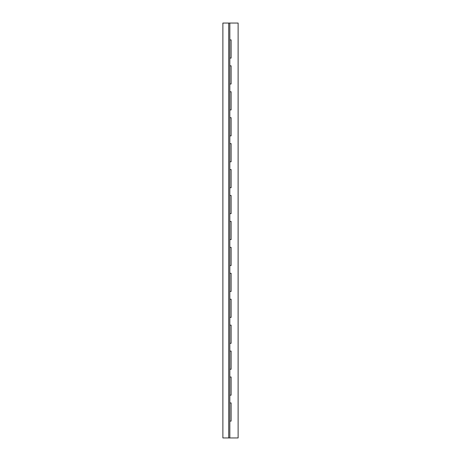 <?xml version="1.0" encoding="UTF-8"?>
<svg xmlns="http://www.w3.org/2000/svg" width="461" height="461" viewBox="0 0 461 461"><rect width="100%" height="100%" fill="white"/><g stroke="black" fill="none" stroke-linecap="round" stroke-linejoin="round"><path stroke-width="0.69" d="M229.826 23.05L238.124 23.05L238.124 437.95L229.826 437.95L229.826 421.095L231.122 421.095L231.122 402.943L229.826 402.943L229.826 395.163L231.122 395.163L231.122 377.012L229.826 377.012L229.826 369.232L231.122 369.232L231.122 351.08L229.826 351.08L229.826 343.301L231.122 343.301L231.122 325.149L229.826 325.149L229.826 317.37L231.122 317.37L231.122 299.218L229.826 299.218L229.826 291.438L231.122 291.438L231.122 273.287L229.826 273.287L229.826 265.507L231.122 265.507L231.122 247.355L229.826 247.355L229.826 239.576L231.122 239.576L231.122 221.424L229.826 221.424L229.826 213.645L231.122 213.645L231.122 195.493L229.826 195.493L229.826 187.713L231.122 187.713L231.122 169.562L229.826 169.562L229.826 161.782L231.122 161.782L231.122 143.63L229.826 143.63L229.826 135.851L231.122 135.851L231.122 117.699L229.826 117.699L229.826 109.92L231.122 109.92L231.122 91.768L229.826 91.768L229.826 83.988L231.122 83.988L231.122 65.837L229.826 65.837L229.826 58.057L231.122 58.057L231.122 39.905L229.826 39.905L229.826 23.05L222.876 23.05L222.876 437.95L229.826 437.95M228.714 437.95L228.714 23.05M229.826 421.095L229.826 402.943M229.826 395.163L229.826 377.012M229.826 369.232L229.826 351.08M229.826 343.301L229.826 325.149M229.826 317.37L229.826 299.218M229.826 291.438L229.826 273.287M229.826 265.507L229.826 247.355M229.826 239.576L229.826 221.424M229.826 213.645L229.826 195.493M229.826 187.713L229.826 169.562M229.826 161.782L229.826 143.63M229.826 135.851L229.826 117.699M229.826 109.92L229.826 91.768M229.826 83.988L229.826 65.837M229.826 58.057L229.826 39.905"/></g></svg>
